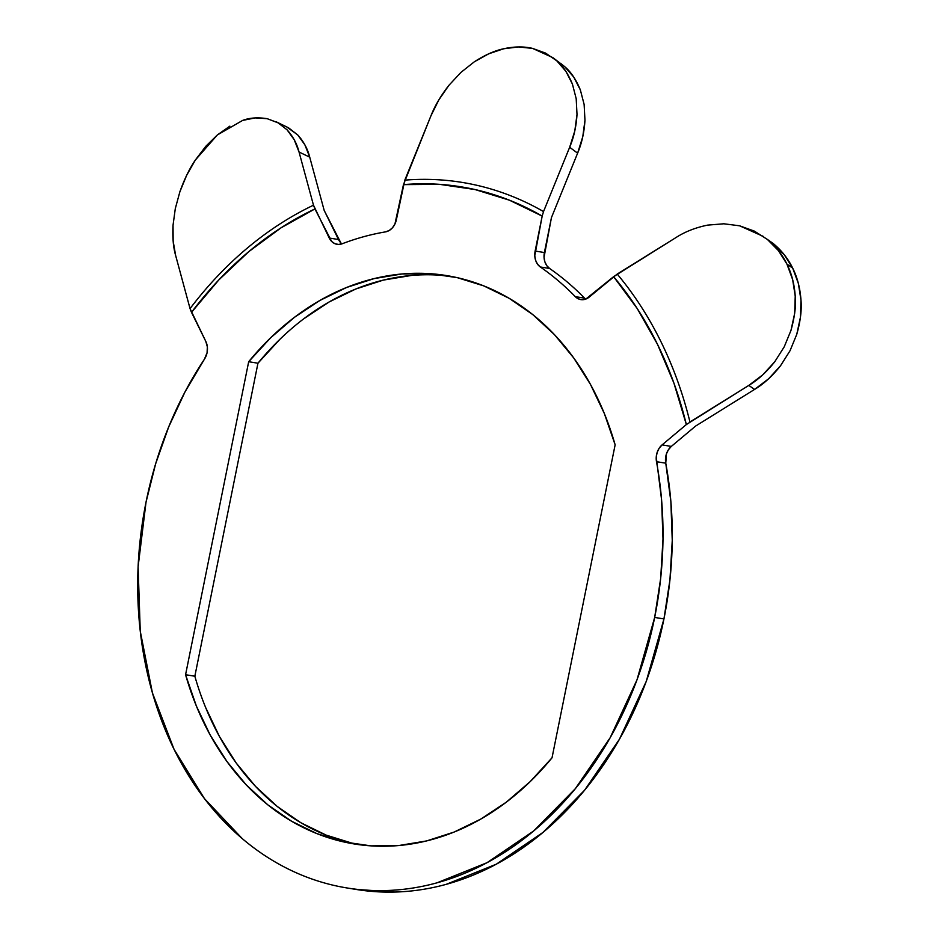 <?xml version="1.0" encoding="UTF-8"?>
<svg xmlns="http://www.w3.org/2000/svg" width="939" height="939" viewBox="0 0 939 939"><rect width="100%" height="100%" fill="white"/><g stroke="black" fill="none" stroke-linecap="round" stroke-linejoin="round"><path stroke-width="1.41" d="M229.867 126.155L217.355 134.946L205.747 146.355L195.359 160.017L186.661 175.3L179.877 191.767L175.3 208.599L173.034 225.266L173.152 241.065L175.628 255.431L190.054 308.614L205.817 341.444A15.118 11.843 99.2 0 1 207.085 352.688L207.343 346.82L205.817 341.444L191.497 312.347L218.81 279.939L248.788 251.64L280.984 227.86L314.929 208.939L331.631 241.429L334.789 243.635L338.427 244.445L342.172 243.776A332.5 260.584 99.2 0 1 385.53 231.874L389.192 230.513L392.432 227.825L394.92 224.057L403.465 184.631L439.522 184.337L475.005 189.537L509.396 200.183L542.179 216.087L534.772 255.772L535.594 260.279L537.507 264.152L540.336 266.981A332.5 260.584 99.2 0 1 575.302 296.642L578.459 298.884L582.086 299.717L585.83 299.072L613.601 276.665L637.288 308.649L657.488 344.32L673.932 383.147L686.35 424.557L662.077 444.91L659.19 448.185L657.171 452.363L656.244 457.011L661.596 499.912L662.993 538.974L660.68 578.33L654.671 617.428A332.5 260.584 99.2 0 1 347.16 887.989A332.5 260.584 99.2 0 1 146.038 502.095A332.5 260.584 99.2 0 1 204.432 359.179L207.085 352.688A15.118 11.843 99.2 0 1 204.432 359.179L185.042 391.845L168.703 426.893L155.639 463.819L146.038 502.095L138.103 566.757L140.251 631.161L152.4 692.818L174.067 749.357L204.444 798.608L242.332 838.691C256.112 850.37 270.772 860.159 286.313 868.047C301.842 875.934 317.957 881.768 334.66 885.559C351.362 889.339 368.323 891.005 385.542 890.548C402.761 890.09 419.909 887.519 436.987 882.824L487.024 862.695L533.739 830.909L575.314 788.713L610.174 737.714L636.971 679.883L654.671 617.428L663.943 618.93L654.671 617.428A332.5 260.584 99.2 0 0 656.49 461.683A15.118 11.843 99.2 0 1 662.077 444.91L671.338 446.401L695.623 426.06L754.569 389.427L768.595 378.804L780.544 365.741L790.051 350.705L796.753 334.366L800.451 317.194L800.979 300.057L798.35 283.437L792.68 268.108L784.124 254.551L769.018 240.372M347.16 887.989L356.433 889.491A332.5 260.584 -80.8 0 0 663.943 618.93L669.941 579.832L672.254 540.477L670.857 501.414L665.763 463.185L666.444 453.866L668.451 449.687L671.338 446.401L695.623 426.06L754.569 389.427L748.806 385.401L762.75 374.849L774.734 361.785L784.229 346.82L790.978 330.399L794.676 313.321L795.227 296.114L792.622 279.517L786.929 264.094L778.419 250.607L767.386 239.433L754.31 231.088L739.568 225.794L723.84 223.787L707.595 225.125L723.84 223.787M451.037 276.359A287.921 225.642 -80.8 0 0 257.955 363.217L248.682 361.715L185.57 674.718L196.357 705.999L210.219 735.084L226.956 761.529L246.288 784.934L267.955 804.946L291.618 821.249L316.913 833.632L343.474 841.872L370.882 845.863L398.735 845.546L426.623 840.921L454.112 832.06L480.78 819.09L506.25 802.211L530.112 781.682L552.026 757.808L615.139 444.816L604.34 413.524L590.478 384.438L573.752 357.994L554.409 334.589L532.753 314.588L509.091 298.273L483.796 285.902L457.234 277.651L429.827 273.66L401.962 273.977L374.086 278.613L346.597 287.475L319.929 300.433L294.459 317.312L270.596 337.84L248.682 361.715A287.921 225.642 99.2 0 1 446.412 275.55A287.921 225.642 99.2 0 1 615.139 444.816L552.026 757.808A287.921 225.642 99.2 0 1 354.296 843.973A287.921 225.642 99.2 0 1 185.57 674.718L194.843 676.221L257.955 363.217L279.857 339.343M355.552 889.35L394.803 892.05C412.021 891.592 429.17 889.022 446.248 884.327L496.297 864.197L543 832.412L584.586 790.215L619.447 739.216L646.243 681.385L663.943 618.93A332.5 260.584 -80.8 0 0 665.763 463.185L656.49 461.683L665.763 463.185A15.118 11.843 -80.8 0 1 671.338 446.401L662.077 444.91L686.35 424.557L748.806 385.401L689.954 421.975A382.384 299.67 -80.8 0 0 617.205 274.071A382.384 299.67 99.2 0 1 689.954 421.975M686.35 424.557A377.842 296.114 99.2 0 0 613.601 276.665L676.057 237.508L617.205 274.071L589.316 297.006A15.118 11.843 99.2 0 1 580.842 299.6A15.118 11.843 99.2 0 1 575.302 296.642L584.574 298.144A332.5 260.584 -80.8 0 0 549.597 268.472L540.336 266.981A332.5 260.584 99.2 0 1 575.302 296.642L584.574 298.144A332.5 260.584 -80.8 0 0 549.597 268.472L546.78 265.643L544.866 261.781L544.045 257.274L551.451 217.59L577.614 153.163L582.779 136.695L584.962 120.262L584.128 104.44L580.349 89.898L573.764 77.104L564.715 66.681L560.653 63.394M340.892 242.931L324.19 210.442L309.729 157.165L304.858 144.794L297.698 134.899L286.383 126.695M352.735 843.375L326.185 835.123L300.879 822.752L277.228 806.448L255.561 786.436L236.217 763.031L219.491 736.587L205.629 707.501M303.731 318.814L329.19 301.935L355.869 288.977L383.347 280.104L411.235 275.479M438.795 99.968L430.942 115.814L404.815 180.135A382.384 299.67 99.2 0 1 543.528 211.58L569.656 147.27L574.809 130.908L577.004 114.452L576.194 98.689L572.414 84.064L565.888 71.329L556.815 60.847L545.594 53.112L532.613 48.405L518.492 46.95L503.68 48.769L488.832 53.769L474.348 61.786L460.908 72.42L448.901 85.332L438.795 99.968M255.267 117.891L242.649 120.415C249.551 117.786 257.72 117.211 267.157 118.678L255.267 117.891M175.3 208.599L173.034 225.266C172.412 237.344 173.281 247.403 175.628 255.431L190.054 308.614A382.384 299.67 99.2 0 1 313.485 205.195L299.048 152.024L294.212 139.723L287.052 129.805L277.944 122.716L267.157 118.678L278.402 122.974M460.908 72.42L448.901 85.332C440.778 95.755 434.792 105.919 430.942 115.814L403.465 184.631A377.842 296.114 99.2 0 1 542.179 216.087L535.136 251.042L544.397 252.544L551.451 217.59L577.614 153.163L569.656 147.27L543.528 211.58A382.384 299.67 -80.8 0 0 404.815 180.135L396.411 219.585A15.118 11.843 99.2 0 1 385.53 231.874A332.5 260.584 99.2 0 0 342.172 243.776A15.118 11.843 99.2 0 1 337.101 244.328A15.118 11.843 99.2 0 1 329.237 238.025L313.485 205.195L299.048 152.024L309.729 157.165L324.19 210.442L338.51 239.527L329.237 238.025L338.51 239.527A15.118 11.843 -80.8 0 0 341.937 243.858M194.843 676.221L257.955 363.217L248.682 361.715L185.57 674.718L194.843 676.221A287.921 225.642 -80.8 0 0 358.944 844.666M767.386 239.433C775.849 246.429 782.363 254.657 786.929 264.094L792.68 268.108C788.103 258.648 781.565 250.42 773.079 243.412L767.386 239.433M739.568 225.794L763.466 236.487M676.057 237.508C685.001 231.733 695.517 227.614 707.595 225.125M748.806 385.401L754.569 389.427C763.677 384.004 772.339 376.105 780.544 365.741L790.051 350.705L796.753 334.366C800.451 321.408 801.859 309.976 800.979 300.057C800.134 288.132 797.364 277.486 792.68 268.108L786.929 264.094C791.624 273.484 794.394 284.153 795.227 296.114C796.19 305.175 794.77 316.607 790.978 330.399L784.229 346.82L774.734 361.785C766.541 372.102 757.902 379.978 748.806 385.401M474.348 61.786C485.158 54.861 494.935 50.53 503.68 48.769C514.173 46.457 523.821 46.34 532.613 48.405L552.883 57.643L556.815 60.847C562.578 65.425 567.778 73.172 572.414 84.064L576.194 98.689L577.004 114.452C576.276 126.53 573.823 137.47 569.656 147.27L577.614 153.163C581.793 143.338 584.234 132.376 584.962 120.262L584.128 104.44L580.349 89.898C576.088 79.569 570.877 71.834 564.715 66.681L552.883 57.643M179.877 191.767C184.443 179.009 189.608 168.421 195.359 160.017L217.355 134.946L242.649 120.415M287.052 129.805C292.991 136.366 296.994 143.773 299.048 152.024L309.729 157.165C307.663 148.89 303.661 141.472 297.698 134.899L288.531 127.798L275.855 121.624M544.397 252.544A15.118 11.843 -80.8 0 0 549.597 268.472L540.336 266.981A15.118 11.843 99.2 0 1 535.136 251.042L544.397 252.544M584.574 298.144A15.118 11.843 -80.8 0 0 585.678 299.13M190.054 308.614L191.497 312.347A377.842 296.114 99.2 0 1 314.929 208.939L313.485 205.195A382.384 299.67 -80.8 0 0 190.054 308.614M542.179 216.087L543.528 211.58"/></g></svg>
